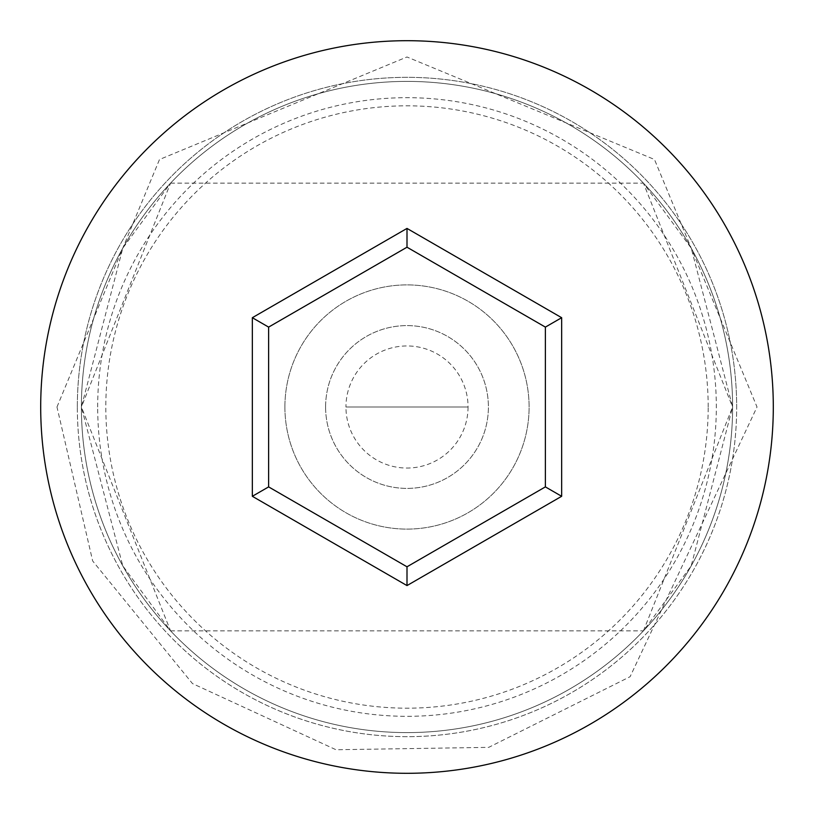 <?xml version="1.0" encoding="UTF-8"?>
<svg xmlns="http://www.w3.org/2000/svg" width="814" height="814" viewBox="0 0 814 814"><rect width="100%" height="100%" fill="white"/><g stroke="black" fill="none" stroke-linecap="round" stroke-linejoin="round"><path stroke-width="0.61" stroke-dasharray="4.07 3.05" d="M97.68 407A309.32 309.32 0 0 1 407 97.68A309.32 309.32 0 0 1 716.32 407A309.32 309.32 0 0 1 407 716.32A309.32 309.32 0 0 1 97.68 407M732.6 407A325.6 325.6 0 0 0 407 81.4A325.6 325.6 0 0 0 81.4 407L170.553 630.85L122.772 565.842L81.4 407L122.822 248.077L170.553 183.15L81.4 407A325.6 325.6 0 0 0 407 732.6A325.6 325.6 0 0 0 732.6 407L691.178 565.923L643.447 630.85L732.6 407A325.6 325.6 0 0 0 407 81.4A325.6 325.6 0 0 0 81.4 407A325.6 325.6 0 0 0 407 732.6A325.6 325.6 0 0 0 732.6 407A325.6 325.6 0 0 0 407 81.4A325.6 325.6 0 0 0 81.4 407A325.6 325.6 0 0 0 407 732.6A325.6 325.6 0 0 0 732.6 407A325.6 325.6 0 0 0 407 81.4A325.6 325.6 0 0 0 81.4 407A325.6 325.6 0 0 0 407 732.6A325.6 325.6 0 0 0 732.6 407L643.447 183.15L691.228 248.158L732.6 407A325.6 325.6 0 0 0 407 81.4A325.6 325.6 0 0 0 81.4 407A325.6 325.6 0 0 0 407 732.6A325.6 325.6 0 0 0 732.6 407A325.6 325.6 0 0 0 407 81.4A325.6 325.6 0 0 0 81.4 407A325.6 325.6 0 0 0 407 732.6A325.6 325.6 0 0 0 732.6 407M468.05 407A61.05 61.05 0 0 1 407 468.05A61.05 61.05 0 0 1 345.95 407L468.05 407L345.95 407A61.05 61.05 0 0 1 407 345.95A61.05 61.05 0 0 1 468.05 407M325.6 407A81.4 81.4 0 0 1 407 325.6A81.4 81.4 0 0 1 488.4 407A81.4 81.4 0 0 1 407 488.4A81.4 81.4 0 0 1 325.6 407A81.4 81.4 0 0 1 407 325.6A81.4 81.4 0 0 1 488.4 407A81.4 81.4 0 0 1 407 488.4A81.4 81.4 0 0 1 325.6 407M284.9 407A122.1 122.1 0 0 1 407 284.9A122.1 122.1 0 0 1 529.1 407A122.1 122.1 0 0 1 407 529.1A122.1 122.1 0 0 1 284.9 407A122.1 122.1 0 0 1 407 284.9A122.1 122.1 0 0 1 529.1 407A122.1 122.1 0 0 1 407 529.1A122.1 122.1 0 0 1 284.9 407M708.18 407A301.18 301.18 0 0 0 407 105.82A301.18 301.18 0 0 0 105.82 407A301.18 301.18 0 0 0 407 708.18A301.18 301.18 0 0 0 708.18 407M773.3 407A366.3 366.3 0 0 0 407 40.7A366.3 366.3 0 0 0 40.7 407A366.3 366.3 0 0 0 407 773.3A366.3 366.3 0 0 0 773.3 407M545.38 327.106L407 247.212L268.62 327.106L268.62 486.894L407 566.788L545.38 486.894L545.38 327.106M77.33 407A329.67 329.67 0 0 1 407 77.33A329.67 329.67 0 0 1 736.67 407A329.67 329.67 0 0 0 407 77.33A329.67 329.67 0 0 0 77.33 407A329.67 329.67 0 0 0 407 736.67A329.67 329.67 0 0 0 736.67 407A329.67 329.67 0 0 1 407 736.67A329.67 329.67 0 0 1 77.33 407M170.553 630.85L643.447 630.85M56.98 407L159.493 159.503L406.99 56.98L654.487 159.483L757.02 407L630.107 676.699L488.715 747.354L336.019 749.745L192.47 683.567L92.674 560.988L56.98 407M170.553 183.15L643.447 183.15"/><path stroke-width="1.22" d="M773.3 407A366.3 366.3 0 0 0 407 40.7A366.3 366.3 0 0 0 40.7 407A366.3 366.3 0 0 0 407 773.3A366.3 366.3 0 0 0 773.3 407M407 585.581L252.34 496.296L252.34 317.704L407 228.419L561.66 317.704L561.66 496.296L407 585.581L407 566.788L545.38 486.894L545.38 327.106L407 247.212L268.62 327.106L268.62 486.894L407 566.788M561.66 496.296L545.38 486.894M545.38 327.106L561.66 317.704M407 247.212L407 228.419M268.62 327.106L252.34 317.704M252.34 496.296L268.62 486.894"/></g></svg>
